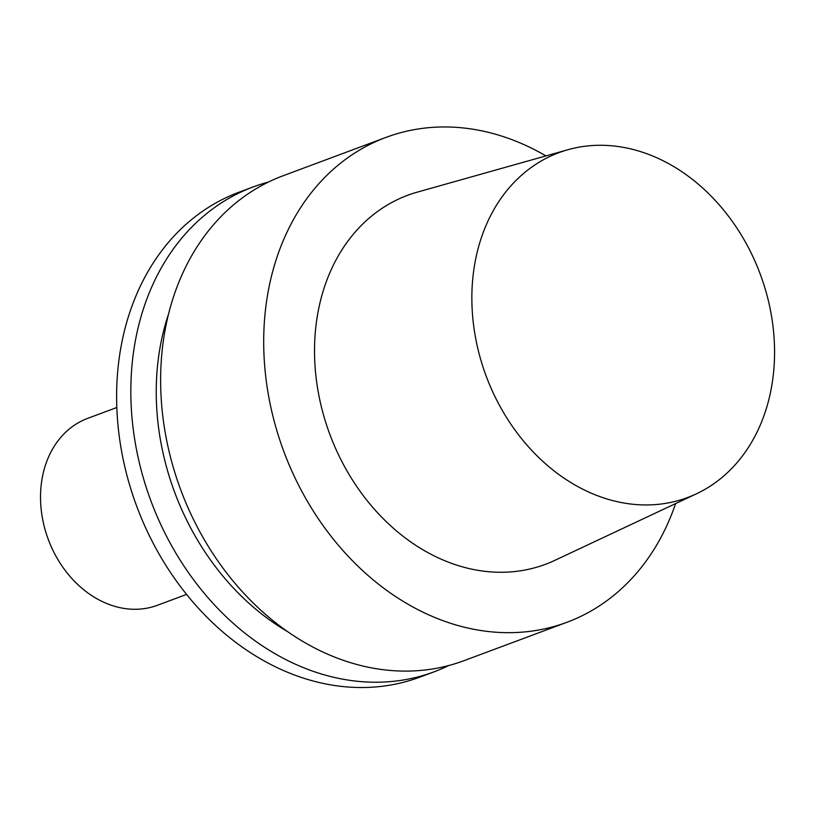 <?xml version="1.0" encoding="UTF-8"?>
<svg xmlns="http://www.w3.org/2000/svg" width="815" height="815" viewBox="0 0 815 815"><rect width="100%" height="100%" fill="white"/><g stroke="black" fill="none" stroke-linecap="round" stroke-linejoin="round"><path stroke-width="1.22" d="M186.543 594.42L157.407 605.28A99.756 79.249 -110.5 0 1 43.725 524.381A99.756 79.249 -110.5 0 1 87.704 418.36L116.83 407.49M448.688 665.56A258.773 205.574 -110.5 0 1 434.059 671.835L419.837 677.143A258.773 205.574 -110.5 0 1 124.919 467.26A258.773 205.574 -110.5 0 1 238.999 192.218L253.221 186.91A258.773 205.574 -110.5 0 1 268.39 182.081M434.059 671.835A258.773 205.574 -110.5 0 1 139.141 461.952A258.773 205.574 -110.5 0 1 253.221 186.91M287.053 631.309A236.707 188.051 -110.5 0 1 163.825 456.471A236.707 188.051 -110.5 0 1 168.644 313.795M675.594 503.609A258.773 205.574 -110.5 0 1 566.914 622.293L463.857 660.721A258.773 205.574 -110.5 0 1 168.939 450.838A258.773 205.574 -110.5 0 1 283.009 175.796L386.076 137.368A258.773 205.574 -110.5 0 1 545.928 155.91M566.914 622.293A258.773 205.574 -110.5 0 1 272.006 412.41A258.773 205.574 -110.5 0 1 386.076 137.368M696.356 493.849L554.781 560.394A196.965 156.47 -110.5 0 1 320.845 404.627A196.965 156.47 -110.5 0 1 417.423 192.096L568.014 149.695A184.047 146.211 -110.5 0 1 760.201 274.023A184.047 146.211 -110.5 0 1 696.356 493.849A184.047 146.211 -110.5 0 1 477.763 348.29A184.047 146.211 -110.5 0 1 568.014 149.695"/></g></svg>
